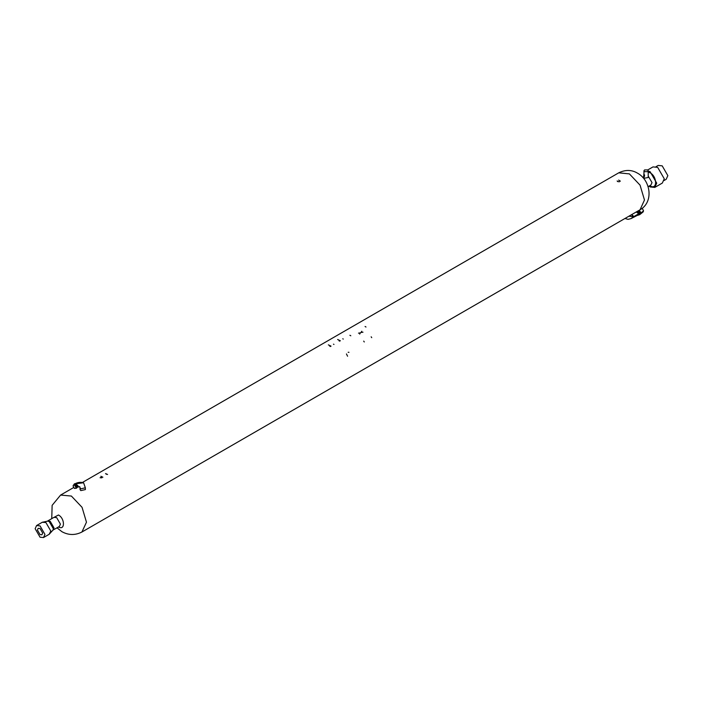 <?xml version="1.0" encoding="UTF-8"?>
<svg xmlns="http://www.w3.org/2000/svg" width="703" height="703" viewBox="0 0 703 703"><rect width="100%" height="100%" fill="white"/><g stroke="black" fill="none" stroke-linecap="round" stroke-linejoin="round"><path stroke-width="1.05" d="M644.581 171.655L647.595 171.655L648.219 170.785L647.595 169.915L644.581 169.915L643.957 170.785L644.581 171.655M643.957 170.785L643.957 177.49L644.581 178.184L648.219 177.49L648.219 170.785M51.75 518.647L52.136 505.334L60.599 495.07L71.381 496.054L82.049 507.311L86.469 522.18L81.926 532.013C75.212 535.405 68.56 535.308 61.952 531.714L57.084 527.883M619.369 181.787L617.577 181.541M85.362 489.587L80.81 490.606L80.028 489.587L80.028 487.777L80.801 488.866L85.362 487.777L85.362 489.587M624.985 218.475L628.025 219.354L630.995 218.624L633.473 216.796L631.452 214.74M631.206 218.528L633.895 216.55L631.733 214.582M636.654 215.733L638.763 213.738L636.277 211.954M637.375 215.399L639.062 213.747L636.514 211.823M638.008 215.241L639.941 213.765L637.252 211.392M639.238 214.617L640.029 213.694L637.401 211.313M639.721 214.283L640.53 213.299L638.069 210.926M637.779 215.32L639.756 214.635L641.083 212.851L639.159 210.294M639.756 214.635L643.113 211.954L643.526 210.9L642.296 208.246M365.077 326.491L365.991 327.009M349.883 335.261L350.797 335.779M347.572 356.228L346.447 353.934M330.375 346.526L329.725 346.148M328.345 344.865L331.043 346.14M333.969 344.452L333.486 344.162M339.672 341.157L339.031 340.779M337.642 339.496L340.34 340.77M343.275 339.074L342.783 338.793M101.9 477.812L100.107 477.741M100.274 477.557L100.766 477.759M101.847 476.986L101.346 476.722M106.636 474.332L105.986 473.989M47.936 521.072L42.259 522.285L45.897 522.522L50.801 531.011L49.184 534.28L53.077 529.974L53.279 528.612L49.219 521.573L47.558 521.064L53.982 517.355L56.653 517.619L60.423 524.148L59.316 526.591L53.077 529.974M40.053 525.897L44.957 534.385L43.516 537.558L40.053 537.215L35.15 528.726L36.582 525.554L40.053 525.897M40.053 534.605L37.408 530.036L38.182 528.322L40.053 528.507L42.69 533.085L41.916 534.79L40.053 534.605M648.219 170.934L650.126 171.717L656.725 183.14L654.792 187.411L650.126 186.954L648.966 186.163M643.632 176.928L643.957 173.087M647.683 169.968L653.008 166.901L657.665 167.358L664.265 178.79L662.331 183.061L654.792 187.411M656.075 166.664L658.193 165.442L662.191 165.838L667.85 175.636L666.189 179.291L664.071 180.522M77.374 487.241L75.564 483.796L74.492 483.752M76.53 488.198L77.304 487.249L75.423 483.892L74.43 483.813L73.05 485.975L74.465 488.436L76.53 488.198L74.984 484.481L73.982 484.481M74.465 488.436C76.284 488.409 76.293 487.32 74.474 485.175L73.314 485.193M79.685 486.634L77.339 487.258M77.55 486.617C79.052 486.942 78.525 486.081 75.959 484.042L75.52 483.769L74.474 485.175M75.564 483.796L83.587 482.759C78.718 481.441 75.283 483.69 75.089 483.778M636.909 215.584L630.995 218.624M648.078 186.673L650.908 185.038L652.015 182.595L648.219 176.049M648.219 172.086L650.126 172.797C657.419 176.655 657.419 190.434 650.126 185.864L649.809 185.671M644.484 176.435L644.581 174.88M618.728 172.833L629.387 173.887L640.055 185.144L644.475 200.012L640.055 209.775C654.071 201.946 650.565 180.065 637.393 173.096C631.619 169.678 625.398 169.59 618.728 172.833L82.594 482.363M618.666 180.082L620.362 181.172M639.765 214.257L640.442 213.361L638.763 213.738L633.473 216.796L628.93 216.199M637.849 215.294L641.004 212.912L640.53 213.299L638.236 210.83M643.526 210.9L641.083 212.851L639.255 210.241M53.323 517.733L58.463 514.991C65.098 518.489 65.098 531.02 58.463 526.863M371.158 336.799L371.738 337.66M363.706 341.104L364.286 341.966M348.969 352.308L348.178 352.273M359.664 334.11L360.419 332.835L358.477 333.16M361.79 331.245L360.999 332.501L362.985 332.194M347.168 329.628L347.713 329.364M100.863 476.283L102.893 477.205M105.555 473.567L107.585 474.49M617.129 180.97L617.744 181.339M47.637 521.02L50.229 521.327L53.999 527.856L52.971 530.255M642.744 177.437L643.957 176.743M82.049 531.943L640.055 209.775M60.722 495L73.587 487.566M43.516 537.558L49.359 534.183M36.582 525.554L42.426 522.18M80.028 487.794L79.685 486.625M85.362 487.838L83.587 482.759"/></g></svg>
